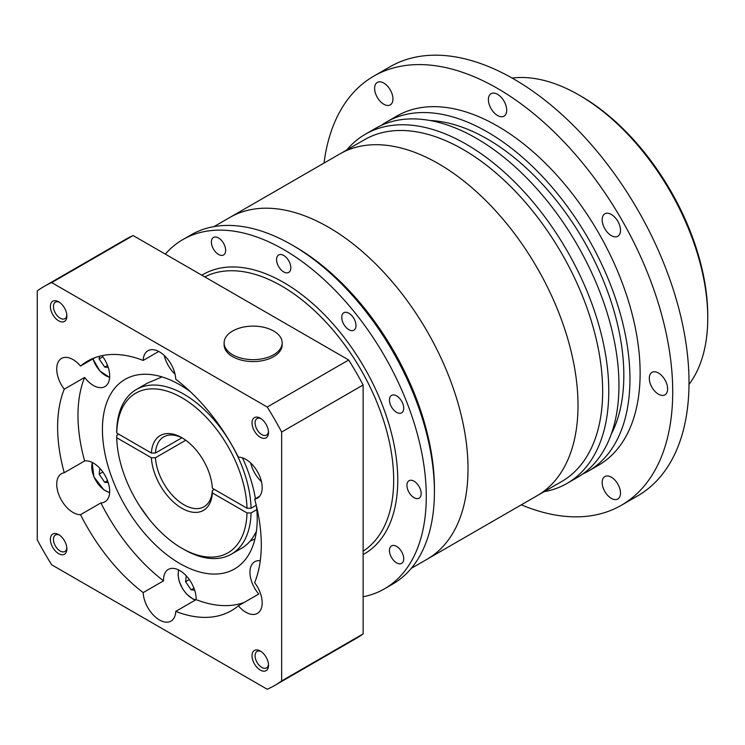 <?xml version="1.0" encoding="UTF-8"?>
<svg xmlns="http://www.w3.org/2000/svg" width="745" height="745" viewBox="0 0 745 745"><rect width="100%" height="100%" fill="white"/><g stroke="black" fill="none" stroke-linecap="round" stroke-linejoin="round"><path stroke-width="1.12" d="M396.582 546.392A10.085 5.82 -120 0 0 391.544 545.889A10.085 5.82 -120 0 0 389.998 553.973A10.085 5.82 -120 0 0 396.582 562.857A10.085 5.82 -120 0 0 401.63 563.35A10.085 5.82 -120 0 0 403.175 555.276A10.085 5.82 -120 0 0 396.582 546.392M218.518 237.972A10.085 5.82 -120 0 0 213.48 237.478A10.085 5.82 -120 0 0 211.934 245.552A10.085 5.82 -120 0 0 218.518 254.436A10.085 5.82 -120 0 0 223.565 254.939A10.085 5.82 -120 0 0 225.111 246.856A10.085 5.82 -120 0 0 218.518 237.972M283.696 255.442A10.085 5.82 -120 0 0 278.658 254.939A10.085 5.82 -120 0 0 277.112 263.013A10.085 5.82 -120 0 0 283.696 271.897A10.085 5.82 -120 0 0 288.734 272.4A10.085 5.82 -120 0 0 290.28 264.326A10.085 5.82 -120 0 0 283.696 255.442M348.874 313.235A10.085 5.82 -120 0 0 343.836 312.732A10.085 5.82 -120 0 0 342.29 320.816A10.085 5.82 -120 0 0 348.874 329.7A10.085 5.82 -120 0 0 353.912 330.193A10.085 5.82 -120 0 0 355.458 322.119A10.085 5.82 -120 0 0 348.874 313.235M396.582 395.874A10.085 5.82 -120 0 0 391.544 395.372A10.085 5.82 -120 0 0 389.998 403.455A10.085 5.82 -120 0 0 396.582 412.339A10.085 5.82 -120 0 0 401.63 412.832A10.085 5.82 -120 0 0 403.175 404.758A10.085 5.82 -120 0 0 396.582 395.874M414.052 481.214A10.085 5.82 -120 0 0 409.005 480.711A10.085 5.82 -120 0 0 407.468 488.795A10.085 5.82 -120 0 0 414.052 497.679A10.085 5.82 -120 0 0 419.09 498.182A10.085 5.82 -120 0 0 420.636 490.098A10.085 5.82 -120 0 0 414.052 481.214M363.132 596.764A201.625 116.406 -120 0 0 384.513 588.801L392.662 584.099A201.625 116.406 -120 0 0 434.419 491.802A201.625 116.406 -120 0 0 291.844 244.854L291.844 244.854A201.625 116.406 -120 0 0 191.027 234.871L182.888 239.573A201.625 116.406 -120 0 0 165.306 254.11M384.513 588.801A201.625 116.406 -120 0 0 415.421 427.239A201.625 116.406 -120 0 0 283.696 249.556A201.625 116.406 -120 0 0 182.888 239.573M411.259 568.37L537.145 495.695A197.304 113.92 -120 0 0 567.392 337.587A197.304 113.92 -120 0 0 438.488 163.714A197.304 113.92 -120 0 0 339.841 153.945L364.482 139.715A197.304 113.92 -120 0 1 463.139 149.484A197.304 113.92 -120 0 1 592.033 323.358A197.304 113.92 -120 0 1 561.786 481.466L537.145 495.695A197.304 113.92 -120 0 0 567.392 337.587A197.304 113.92 -120 0 0 438.488 163.714A197.304 113.92 -120 0 0 339.841 153.945L229.851 217.447A197.304 113.92 -120 0 1 328.508 227.216A197.304 113.92 -120 0 1 457.402 401.089A197.304 113.92 -120 0 1 427.155 559.188A197.304 113.92 -120 0 0 457.402 401.089A197.304 113.92 -120 0 0 328.508 227.216A197.304 113.92 -120 0 0 229.851 217.447L213.945 226.629M434.419 491.802L434.419 488.273A197.304 113.92 -120 0 0 294.899 246.623L291.844 244.854L294.899 246.623M260.266 418.187A11.669 6.733 -120 0 0 252.024 422.946A11.669 6.733 -120 0 0 260.266 437.24A11.669 6.733 -120 0 0 268.517 432.472A11.669 6.733 -120 0 0 260.266 418.187L260.266 418.187M261.076 418.699A9.508 5.485 -120 0 0 257.044 418.597A9.508 5.485 -120 0 0 255.591 426.215A9.508 5.485 -120 0 0 261.793 434.596A9.508 5.485 -120 0 0 266.552 435.061A9.508 5.485 -120 0 0 268.479 431.523M260.266 651.009A11.669 6.733 -120 0 0 252.024 655.768A11.669 6.733 -120 0 0 260.266 670.062A11.669 6.733 -120 0 0 268.517 665.294A11.669 6.733 -120 0 0 260.266 651.009L260.266 651.009M261.076 651.521A9.508 5.485 -120 0 0 257.044 651.419A9.508 5.485 -120 0 0 255.591 659.036A9.508 5.485 -120 0 0 261.793 667.418A9.508 5.485 -120 0 0 266.552 667.883A9.508 5.485 -120 0 0 268.479 664.344M58.641 534.603A11.669 6.733 -120 0 0 50.39 539.361A11.669 6.733 -120 0 0 58.641 553.647A11.669 6.733 -120 0 0 66.892 548.888A11.669 6.733 -120 0 0 58.641 534.603L58.641 534.603M59.442 535.106A9.508 5.485 -120 0 0 55.419 535.012A9.508 5.485 -120 0 0 53.957 542.63A9.508 5.485 -120 0 0 60.168 551.002A9.508 5.485 -120 0 0 64.917 551.477A9.508 5.485 -120 0 0 66.854 547.938M58.641 301.781A11.669 6.733 -120 0 0 50.39 306.54A11.669 6.733 -120 0 0 58.641 320.825A11.669 6.733 -120 0 0 66.892 316.066A11.669 6.733 -120 0 0 58.641 301.781L58.641 301.781M59.442 302.284A9.508 5.485 -120 0 0 55.419 302.191A9.508 5.485 -120 0 0 53.957 309.808A9.508 5.485 -120 0 0 60.168 318.18A9.508 5.485 -120 0 0 64.917 318.655A9.508 5.485 -120 0 0 66.854 315.116M175.028 374.13A23.039 13.308 60 0 1 164.254 355.467M158.732 351.463L143.18 360.44A23.039 13.308 -120 0 1 147.938 350.718A23.039 13.308 -120 0 1 159.458 351.863A23.039 13.308 -120 0 1 175.736 379.233A144.018 83.151 60 0 1 238.372 457.169A23.039 13.308 -120 0 1 245.887 459.386A23.039 13.308 -120 0 1 260.936 479.687A23.039 13.308 -120 0 1 257.407 498.154A23.039 13.308 -120 0 1 254.65 499.122A144.018 83.151 60 0 1 254.65 582.646A23.039 13.308 -120 0 1 257.407 613.396A23.039 13.308 -120 0 1 245.887 612.25A23.039 13.308 -120 0 1 238.372 605.806L258.748 594.044A23.039 13.308 60 0 1 254.734 561.721A23.039 13.308 60 0 1 260.275 560.724M143.18 592.601L163.546 580.839A144.018 83.151 60 0 1 100.901 502.912A23.039 13.308 60 0 0 104.915 501.832A23.039 13.308 60 0 0 108.444 483.375A23.039 13.308 60 0 0 93.395 463.064A23.039 13.308 60 0 0 84.623 460.959L64.256 472.721A23.039 13.308 -120 0 0 61.5 473.68A23.039 13.308 -120 0 0 57.97 492.147A23.039 13.308 -120 0 0 73.029 512.458A23.039 13.308 -120 0 0 80.535 514.674A144.018 83.151 60 0 0 143.18 592.601A23.039 13.308 -120 0 0 159.458 619.97A23.039 13.308 -120 0 0 170.977 621.116A23.039 13.308 -120 0 0 175.736 611.394A144.018 83.151 60 0 0 231.462 610.649A144.018 83.151 60 0 0 238.372 605.806M102.018 355.654A23.039 13.308 60 0 1 104.915 386.599A23.039 13.308 60 0 1 93.395 385.454A23.039 13.308 60 0 1 84.623 377.436L64.256 389.197A23.039 13.308 -120 0 1 61.5 358.438A23.039 13.308 -120 0 1 73.029 359.584A23.039 13.308 -120 0 1 80.535 366.037L95.099 357.628M163.546 580.839A23.039 13.308 60 0 1 168.305 569.441A23.039 13.308 60 0 1 179.824 570.586A23.039 13.308 60 0 1 196.103 599.641L175.736 611.394M261.458 481.652A23.039 13.308 60 0 1 250.683 462.98M139.604 505.892L148.711 518.641M256.504 506.321A109.459 63.195 60 0 1 234.554 568.947A109.459 63.195 60 0 1 179.824 563.527A109.459 63.195 60 0 1 108.314 467.078A109.459 63.195 60 0 1 125.095 379.373A109.459 63.195 60 0 1 179.824 384.793A109.459 63.195 60 0 1 190.32 391.674M84.623 460.959A144.018 83.151 60 0 1 84.623 377.436M64.256 472.721A144.018 83.151 60 0 1 64.256 389.197M80.535 366.037A144.018 83.151 60 0 1 87.444 361.195A144.018 83.151 60 0 1 143.18 360.44M100.901 502.912L80.535 514.674M244.183 602.454A144.018 83.151 60 0 1 196.103 599.641M267.231 407.031L348.697 359.993A230.429 133.038 60 0 1 363.132 384.988L363.132 633.883A230.429 133.038 60 0 1 356.138 638.446L274.672 685.484A230.429 133.038 60 0 1 267.231 689.255L51.684 564.803A230.429 133.038 60 0 1 37.25 539.808L37.25 290.913A230.429 133.038 60 0 1 44.244 286.359A230.429 133.038 60 0 1 51.684 282.588L267.231 407.031A230.429 133.038 60 0 1 281.657 432.026L363.132 384.988M44.244 286.359L125.709 239.322A230.429 133.038 60 0 1 133.15 235.55L51.684 282.588M363.132 633.883L281.657 680.921A230.429 133.038 60 0 1 274.672 685.484M348.697 359.993L133.15 235.55M281.657 680.921L281.657 432.026M242.46 457.83A109.459 63.195 60 0 1 255.423 498.675M254.65 499.122L259.623 496.254M186.287 575.857L185.57 581.696L191.12 589.835L194.659 590.189M193.961 588.196L191.12 589.835M189.286 579.545L185.57 581.696M99.858 468.335L99.141 474.174L104.691 482.313L108.23 482.667M107.522 480.674L104.691 482.313M102.857 472.032L99.141 474.174M99.467 356.259L99.141 358.932L104.691 367.071L108.23 367.425M102.857 356.79L99.141 358.932M107.522 365.432L104.691 367.071M116.714 433.022A92.175 53.221 60 0 1 181.864 397.728A92.175 53.221 60 0 1 247.005 508.239L251.074 508.239A95.053 54.879 60 0 0 208.675 413.969A95.053 54.879 60 0 0 136.372 389.486A95.053 54.879 60 0 0 116.714 430.666L116.714 433.022L151.375 453.035L155.454 453.035L181.864 437.79M155.454 453.035A40.323 23.281 60 0 1 163.732 436.887A40.323 23.281 60 0 1 182.898 438.321M256.829 509.627L251.074 512.951L247.005 512.942L212.344 492.939L212.334 490.582L214.374 489.4M212.334 490.582A40.323 23.281 60 0 1 204.055 506.73A40.323 23.281 60 0 1 173.93 496.906A40.323 23.281 60 0 1 155.454 457.737L151.375 457.737A43.21 24.948 60 0 0 181.864 508.258A43.21 24.948 60 0 0 212.344 492.939M185.756 440.248L155.454 457.737M162.028 376.914L147.231 383.228A95.053 54.879 -120 0 0 146.551 383.61L136.372 389.486M251.074 508.239L256.252 505.259M151.375 453.035A43.21 24.948 60 0 1 181.864 437.706A43.21 24.948 60 0 1 212.344 488.236L247.005 508.239M254.93 539.082L250.264 540.963M251.074 512.951A95.053 54.879 60 0 1 231.425 554.131L241.603 548.245A95.053 54.879 -120 0 0 255.861 532.172L256.317 531.902M231.425 554.131A95.053 54.879 60 0 1 183.894 549.419L181.855 548.245A92.175 53.221 60 0 1 116.714 437.725L116.714 435.369L118.753 434.195M247.005 512.942A92.175 53.221 60 0 1 181.855 548.245M116.714 437.725L151.375 457.737M273.676 331.031A29.027 16.762 180 0 1 282.178 342.886A29.027 16.762 180 0 1 273.676 354.732A29.027 16.762 180 0 1 232.617 354.732A29.027 16.762 180 0 1 224.115 342.886A29.027 16.762 180 0 1 232.617 331.031A29.027 16.762 180 0 1 273.676 331.031M282.178 342.886L282.178 344.805A29.027 16.762 180 0 1 264.252 360.291A29.027 16.762 180 0 1 232.617 356.659A29.027 16.762 180 0 1 224.115 344.805L224.115 342.886M611.328 477.2A12.963 7.487 -120 0 0 604.856 476.558A12.963 7.487 -120 0 0 602.863 486.941A12.963 7.487 -120 0 0 611.328 498.368A12.963 7.487 -120 0 0 617.81 499.01A12.963 7.487 -120 0 0 619.803 488.627A12.963 7.487 -120 0 0 611.328 477.2M383.777 83.068A12.963 7.487 -120 0 0 377.296 82.425A12.963 7.487 -120 0 0 375.312 92.808A12.963 7.487 -120 0 0 383.777 104.235A12.963 7.487 -120 0 0 390.259 104.877A12.963 7.487 -120 0 0 392.252 94.494A12.963 7.487 -120 0 0 383.777 83.068M497.558 94.336A12.963 7.487 -120 0 0 491.076 93.693A12.963 7.487 -120 0 0 489.093 104.086A12.963 7.487 -120 0 0 497.558 115.503A12.963 7.487 -120 0 0 504.039 116.145A12.963 7.487 -120 0 0 506.023 105.762A12.963 7.487 -120 0 0 497.558 94.336M611.328 214.448A12.963 7.487 -120 0 0 604.856 213.806A12.963 7.487 -120 0 0 602.863 224.189A12.963 7.487 -120 0 0 611.328 235.616A12.963 7.487 -120 0 0 617.81 236.249A12.963 7.487 -120 0 0 619.803 225.865A12.963 7.487 -120 0 0 611.328 214.448M658.459 373.031A12.963 7.487 -120 0 0 651.977 372.388A12.963 7.487 -120 0 0 649.994 382.772A12.963 7.487 -120 0 0 658.459 394.198A12.963 7.487 -120 0 0 664.94 394.841A12.963 7.487 -120 0 0 666.924 384.457A12.963 7.487 -120 0 0 658.459 373.031M521.323 504.831A247.713 143.021 -120 0 0 621.414 505.25L637.711 495.835A247.713 143.021 -120 0 0 675.678 297.339A247.713 143.021 -120 0 0 513.854 79.054A247.713 143.021 -120 0 0 389.998 66.78L373.701 76.186A247.713 143.021 -120 0 0 324.019 163.081M621.414 505.25A247.713 143.021 -120 0 0 659.381 306.744A247.713 143.021 -120 0 0 497.558 88.459A247.713 143.021 -120 0 0 373.701 76.186M689.004 384.42A182.041 105.101 -120 0 0 707.75 318.003A182.041 105.101 -120 0 0 579.033 95.043A182.041 105.101 -120 0 0 579.023 95.043A182.041 105.101 -120 0 0 512.132 78.067M707.75 318.003L707.75 315.647A179.163 103.443 -120 0 0 581.063 96.217L579.033 95.043L581.063 96.217M544.083 491.681A201.625 116.406 -120 0 0 567.001 483.44A201.625 116.406 -120 0 0 597.909 321.877A201.625 116.406 -120 0 0 466.193 144.195A201.625 116.406 -120 0 0 365.376 134.212A201.625 116.406 -120 0 0 346.779 149.941M567.001 483.44L577.189 477.564A201.625 116.406 -120 0 0 608.097 315.992A201.625 116.406 -120 0 0 476.372 138.319A201.625 116.406 -120 0 0 375.564 128.336L365.376 134.212M611.207 434.288A192.983 111.424 -120 0 0 487.37 139.026A192.983 111.424 -120 0 0 430.051 120.504M582.534 474.127A201.625 116.406 -120 0 0 588.187 471.213L598.375 465.336A201.625 116.406 -120 0 0 629.274 303.764A201.625 116.406 -120 0 0 497.558 126.091A201.625 116.406 -120 0 0 396.74 116.099L386.562 121.984A201.625 116.406 -120 0 0 381.207 125.421M588.187 471.213A201.625 116.406 -120 0 0 619.095 309.641A201.625 116.406 -120 0 0 487.37 131.967A201.625 116.406 -120 0 0 386.562 121.984M363.132 554.559A161.302 93.125 -120 0 0 389.402 425.73A161.302 93.125 -120 0 0 283.696 282.485A161.302 93.125 -120 0 0 201.848 275.212M363.132 551.179A158.424 91.467 -120 0 0 384.522 423.523A158.424 91.467 -120 0 0 281.657 286.015A158.424 91.467 -120 0 0 204.773 276.898M178.8 570.027A19.584 11.305 -120 0 0 182.106 587.749A19.584 11.305 -120 0 0 195.684 599.874M92.361 462.505A19.584 11.305 -120 0 0 103.797 489.623A19.584 11.305 -120 0 0 109.655 492.454M92.985 358.848A19.584 11.305 -120 0 0 109.655 377.212M178.567 569.916L178.046 575.112L179.173 581.249L182.655 588.885L186.548 594.026L192.825 598.961L195.404 600.042M92.138 462.394L93.898 476.865L103.862 489.856L109.636 492.706M92.883 358.913L99.83 370.945L109.636 377.473"/></g></svg>
